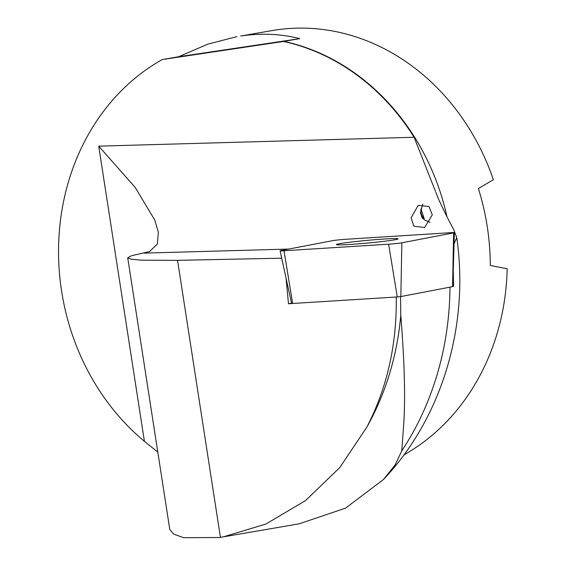 <?xml version="1.0" encoding="UTF-8"?>
<svg xmlns="http://www.w3.org/2000/svg" width="566" height="566" viewBox="0 0 566 566"><rect width="100%" height="100%" fill="white"/><g stroke="black" fill="none" stroke-linecap="round" stroke-linejoin="round"><path stroke-width="0.85" d="M375.654 242.262A30.981 1.358 -5.3 0 0 398.082 238.866A30.981 1.358 -5.3 0 0 396.908 238.604A30.981 1.358 -5.3 0 0 362.919 240.783A30.981 1.358 -5.3 0 0 336.388 244.604A30.981 1.358 -5.3 0 0 375.654 242.262M388.637 244.187A9.014 0.396 -5.3 0 0 401.86 242.793L453.599 232.895A9.014 0.396 -5.3 0 0 454.385 232.661A9.014 0.396 -5.3 0 0 450.451 232.697L345.833 239.276A9.014 0.396 -5.3 0 0 332.603 240.67L280.863 250.568A9.014 0.396 -5.3 0 0 280.078 250.809A9.014 0.396 -5.3 0 0 284.012 250.766L388.637 244.187L397.275 296.945L400.841 296.57L452.793 286.608L454.385 232.661M280.078 250.809L291.596 303.539L397.275 296.945M424.189 218.702A11.263 11.122 61.7 0 1 420.998 208.84L420.878 212.519C421.408 215.632 422.512 217.698 424.189 218.702L420.998 208.84M411.1 217.776L413.796 226.131L424.606 227.532L432.29 214.839L428.936 206.498L418.189 205.408L411.1 217.776M430.04 222.325L425.144 220.273L422.13 217.917L420.474 212.738L422.505 204.779A11.263 11.122 61.7 0 1 422.908 204.17M454.052 243.996L456.741 237.501L453.578 229.315C449.39 221.766 444.388 211.755 438.593 199.274L435.806 192.32M452.8 286.382L453.585 286.332L453.267 270.583M453.585 286.332L452.8 286.502M223.393 536.844L299.258 523.798L345.614 508.112L383.507 479.452L395.103 464.976L401.782 450.847L403.912 421.366C405.39 394.835 404.343 359.445 400.77 315.198A264.739 230.419 80.2 0 1 366.761 427.273L339.848 467.495L305.583 500.535L265.893 524.045L223.393 536.844L219.247 537.509L183.688 537.7L173.684 534.12L169.779 529.479L127.718 257.799L131.503 259.263L142.052 260.197L177.547 260.353L281.691 258.181M435.495 191.386L414.1 137.269A225.325 196.112 80.2 0 0 283.432 41.46L299.789 38.651C281.061 33.833 261.358 32.955 240.656 36.019L272.055 30.578A225.31 196.098 80.2 0 1 275.769 29.977A225.31 196.098 80.2 0 1 493.382 179.719L478.383 188.57A225.31 196.098 80.2 0 1 490.283 265.454L507.171 268.779A225.31 196.098 -99.8 0 1 403.961 454.866M236.928 36.62L207.736 44.176L178.658 56.734L162.216 59.564A225.325 196.112 80.2 0 0 144.415 441.331L98.717 146.148L135.217 187.452L154.759 220.075L158.339 232.251L157.398 244.045L149.509 251.566L131.404 255.761L127.718 257.799M400.565 296.527L400.77 315.198M366.761 427.273C387.087 388.021 396.922 344.588 396.257 296.987M157.794 452.093L144.415 441.331M283.432 41.46L162.216 59.564M286.042 278.097L288.49 303.765L291.731 303.56M288.49 303.765L291.518 303.185M299.789 38.651L178.658 56.734M400.841 296.57L401.86 242.793M292.657 303.532L284.012 250.766M452.581 286.672L453.599 232.895M401.782 450.847A287.012 249.804 -99.8 0 0 449.97 287.174M283.884 41.382A225.31 196.098 80.2 0 1 446.984 216.75M414.1 137.269L98.717 146.148M288.78 249.054L144.139 253.129M177.547 260.353L220.429 537.332M456.741 237.501C469.412 324.983 442.492 417.241 383.507 479.452"/></g></svg>
